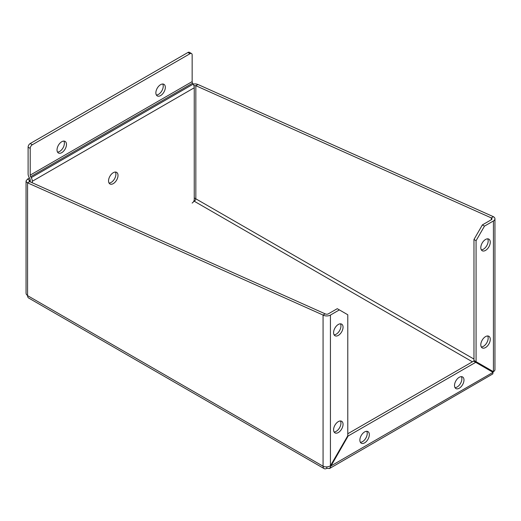 <?xml version="1.0" encoding="UTF-8"?>
<svg xmlns="http://www.w3.org/2000/svg" width="521" height="521" viewBox="0 0 521 521"><rect width="100%" height="100%" fill="white"/><g stroke="black" fill="none" stroke-linecap="round" stroke-linejoin="round"><path stroke-width="0.78" d="M463.983 380.024A6.695 3.862 -60 0 1 461.059 386.758A6.695 3.862 -60 0 1 455.901 388.555A6.695 3.862 -60 0 1 455.901 380.825A6.695 3.862 -60 0 1 462.596 376.963A6.695 3.862 -60 0 1 463.983 380.024M455.022 387.65A6.695 3.862 120 0 0 461.88 378.813A6.695 3.862 120 0 0 461.372 376.65M369.337 434.664A6.695 3.862 -60 0 1 366.419 441.404A6.695 3.862 -60 0 1 361.261 443.195A6.695 3.862 -60 0 1 361.261 435.465A6.695 3.862 -60 0 1 367.95 431.603A6.695 3.862 -60 0 1 369.337 434.664M360.376 442.296A6.695 3.862 120 0 0 367.233 433.452A6.695 3.862 120 0 0 366.732 431.29M490.268 339.347A6.695 3.862 -60 0 1 487.35 346.081A6.695 3.862 -60 0 1 482.192 347.878A6.695 3.862 -60 0 1 482.192 340.148A6.695 3.862 -60 0 1 488.887 336.286A6.695 3.862 -60 0 1 490.268 339.347M481.313 346.973A6.695 3.862 120 0 0 488.17 338.136A6.695 3.862 120 0 0 487.663 335.973M490.268 242.206A6.695 3.862 -60 0 1 487.35 248.94A6.695 3.862 -60 0 1 482.192 250.731A6.695 3.862 -60 0 1 482.192 243.007A6.695 3.862 -60 0 1 488.887 239.146A6.695 3.862 -60 0 1 490.268 242.206M481.313 249.833A6.695 3.862 120 0 0 488.17 240.995A6.695 3.862 120 0 0 487.663 238.826M343.052 424.348A6.695 3.862 -60 0 1 340.128 431.082A6.695 3.862 -60 0 1 334.97 432.873A6.695 3.862 -60 0 1 334.97 425.143A6.695 3.862 -60 0 1 341.665 421.281A6.695 3.862 -60 0 1 343.052 424.348M334.091 431.974A6.695 3.862 120 0 0 340.949 423.13A6.695 3.862 120 0 0 340.441 420.968M343.052 327.201A6.695 3.862 -60 0 1 340.128 333.941A6.695 3.862 -60 0 1 334.97 335.732A6.695 3.862 -60 0 1 334.97 328.002A6.695 3.862 -60 0 1 341.665 324.14A6.695 3.862 -60 0 1 343.052 327.201M334.091 334.834A6.695 3.862 120 0 0 340.949 325.99A6.695 3.862 120 0 0 340.441 323.828M29.443 177.987L27.574 179.068L29.677 180.279L29.677 181.621L325.169 313.844A2.234 1.289 180 0 0 328.328 313.844L337.263 308.686L347.781 314.756L347.781 435.758L330.431 465.807C327.976 467.116 325.521 467.259 323.072 466.236L27.574 295.635L26.343 294.378L26.05 293.297L26.05 180.95L26.343 181.842L27.574 182.838L27.574 295.635A5.203 3.002 120 0 0 28.655 298.019L324.147 468.62A5.203 3.002 -60 0 1 323.072 466.236L323.072 315.062L27.574 182.838L29.677 181.621L29.039 180.839L30.205 179.979M27.574 179.068L26.05 180.95M193.083 83.992L195.968 83.907L197.928 84.48L195.831 85.698L195.831 198.494A2.234 1.289 -60 0 1 194.248 201.23L193.871 201.021M473.973 359.08L194.248 197.902M197.928 84.48L493.426 216.703L491.323 217.921L195.831 85.698L193.858 85.633M347.781 433.759L473.602 361.118L493.055 372.346L492.794 373.922L329.539 468.516L326.752 468.359A5.203 3.002 -60 0 1 324.147 468.62M490.658 370.965A2.234 1.289 120 0 0 491.029 370.32M325.169 313.844L323.072 315.062A5.203 3.002 0 0 0 330.431 315.062L339.366 309.897M476.077 240.689L484.484 226.114L482.381 224.903L473.973 239.471L476.077 240.689L476.077 361.685L493.426 371.701L493.426 220.956A5.203 3.002 0 0 0 494.95 218.833A5.203 3.002 0 0 0 493.426 216.703M482.381 224.903L491.323 219.745A2.234 1.289 0 0 0 491.974 218.833A2.234 1.289 0 0 0 491.323 217.921L491.323 219.745M476.077 361.685L473.973 360.473L473.973 239.471M484.484 226.114L493.426 220.956M329.539 468.509L348.152 435.973L475.706 362.329M330.431 315.062L330.431 465.807L330.802 466.021L493.055 372.346M326.752 468.359L326.752 466.901M347.781 435.758L348.152 435.973M494.95 218.833L494.95 369.793L494.657 370.692L493.426 371.701M492.527 371.186A5.203 3.002 -60 0 1 492.156 371.831M108.544 180.885A6.695 3.862 -60 0 1 111.468 174.151A6.695 3.862 -60 0 1 116.626 172.36A6.695 3.862 -60 0 1 116.626 180.09A6.695 3.862 -60 0 1 109.931 183.952A6.695 3.862 -60 0 1 108.544 180.885M109.052 183.053A6.695 3.862 120 0 0 114.522 178.872A6.695 3.862 120 0 0 115.401 172.047M155.87 92.855A6.695 3.862 -60 0 1 158.788 86.121A6.695 3.862 -60 0 1 163.946 84.324A6.695 3.862 -60 0 1 163.946 92.054A6.695 3.862 -60 0 1 157.257 95.916A6.695 3.862 -60 0 1 155.87 92.855M156.372 95.017A6.695 3.862 120 0 0 161.842 90.843A6.695 3.862 120 0 0 162.728 84.011M57.023 149.924A6.695 3.862 -60 0 1 59.941 143.19A6.695 3.862 -60 0 1 65.099 141.399A6.695 3.862 -60 0 1 65.099 149.123A6.695 3.862 -60 0 1 58.404 152.985A6.695 3.862 -60 0 1 57.023 149.924M57.525 152.086A6.695 3.862 120 0 0 62.995 147.912A6.695 3.862 120 0 0 63.881 141.08M32.309 182.799L32.309 181.269A5.203 3.002 60 0 0 31.227 177.641L30.667 176.671A2.234 1.289 -120 0 1 30.205 175.121L30.205 148.407A2.976 1.719 -60 0 1 32.309 144.766L190.048 53.696A2.976 1.719 -60 0 1 191.533 53.546A2.976 1.719 -60 0 1 192.151 54.907L192.151 81.621A2.234 1.289 -120 0 0 192.614 83.178L193.174 84.148A5.203 3.002 60 0 1 194.248 87.775L194.248 199.406A2.976 1.719 -60 0 1 192.145 203.053M191.533 53.546L189.429 52.334A2.976 1.719 120 0 0 187.944 52.478L30.205 143.549A2.976 1.719 120 0 0 28.101 147.189L28.101 173.903A5.203 3.002 -120 0 0 29.183 177.531L29.743 178.501A2.234 1.289 60 0 1 30.205 180.058L30.205 181.855M472.391 361.808L194.248 201.23L193.538 201.64M32.309 144.766L30.205 143.549M28.101 147.189L30.205 148.407M187.944 52.478L190.048 53.696M32.309 181.269L194.248 87.775M31.227 177.641L193.174 84.148M30.667 176.671L192.614 83.178M30.205 175.121L192.151 81.621"/></g></svg>
